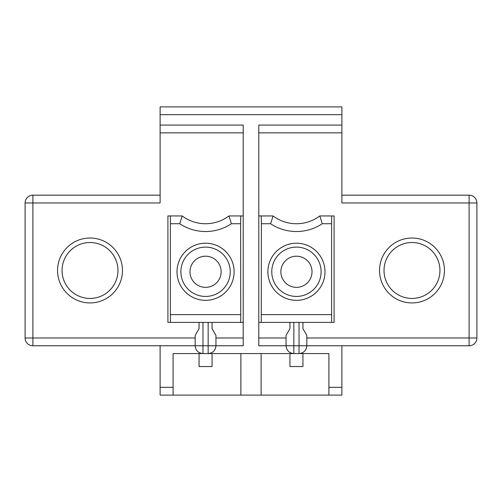 <?xml version="1.0" encoding="UTF-8"?>
<svg xmlns="http://www.w3.org/2000/svg" width="502" height="502" viewBox="0 0 502 502"><rect width="100%" height="100%" fill="white"/><g stroke="black" fill="none" stroke-linecap="round" stroke-linejoin="round"><path stroke-width="0.75" d="M170.504 223.735L179.722 223.735L182.188 215.948L170.391 215.948L170.391 322.403L167.913 322.403L167.913 215.948L170.391 215.948M212.051 322.403L212.051 328.641L215.948 335.386L215.948 345.771C215.477 350.503 212.886 353.094 208.154 353.565L173.102 353.565L173.102 395.112L160.119 395.112L160.119 345.771M240.734 215.948L228.931 215.948L231.397 223.735L240.615 223.735L240.734 215.948L243.213 215.948L243.213 125.067L160.119 125.067L160.119 202.965L25.1 202.965L25.1 337.984A7.787 7.787 0 0 0 32.887 345.771L195.171 345.771C195.642 350.503 198.24 353.094 202.965 353.565L202.965 345.771L195.171 345.771L195.171 335.386L195.171 345.771M234.12 271.77A28.564 28.564 0 0 0 205.563 243.213A28.564 28.564 0 0 0 176.999 271.77A28.564 28.564 0 0 0 205.563 300.334A28.564 28.564 0 0 0 234.12 271.77M230.23 271.77A24.667 24.667 0 0 0 193.226 250.41A24.667 24.667 0 0 0 193.226 293.137A24.667 24.667 0 0 0 230.23 271.77M243.213 215.948L243.213 337.984L215.948 337.984M208.154 322.403L208.154 345.771L243.213 345.771L243.213 337.984M189.982 271.77A15.581 15.581 0 0 0 205.563 287.351A15.581 15.581 0 0 0 221.137 271.77A15.581 15.581 0 0 0 205.563 256.196A15.581 15.581 0 0 0 189.982 271.77M199.068 353.565L199.068 366.548L212.051 366.548L212.051 353.565M182.188 215.948A38.949 38.949 0 0 0 228.931 215.948A38.949 38.949 0 0 1 182.188 215.948A38.949 38.949 0 0 0 228.931 215.948M240.615 223.735L240.734 322.403L243.213 322.403L167.913 322.403M199.068 322.403L199.068 328.641L195.171 335.386M122.469 270.471A32.454 32.454 0 0 0 73.788 242.366A32.454 32.454 0 0 0 73.788 298.583A32.454 32.454 0 0 0 122.469 270.471M341.881 114.682L160.119 114.682L160.119 106.888L341.881 106.888L341.881 125.067L258.787 125.067L258.787 345.771L286.052 345.771L286.052 335.386L289.949 328.641L289.949 322.403M341.881 125.067L341.881 202.965L476.9 202.965L476.9 337.984A7.787 7.787 0 0 1 469.113 345.771L306.829 345.771C306.358 350.503 303.76 353.094 299.035 353.565L208.154 353.565L208.154 345.771L202.965 345.771L202.965 322.403M293.846 322.403L293.846 345.771L286.052 345.771C286.523 350.503 289.114 353.094 293.846 353.565L293.846 345.771L306.829 345.771L306.829 335.386L306.829 345.771M302.932 322.403L302.932 328.641L306.829 335.386M331.496 223.735L322.278 223.735L319.812 215.948L331.609 215.948L331.609 322.403L334.087 322.403L334.087 215.948L331.609 215.948M273.069 215.948L270.603 223.735L261.385 223.735L261.266 215.948L273.069 215.948A38.949 38.949 0 0 0 319.812 215.948M341.881 345.771L341.881 395.112L261.122 395.112L261.122 353.565M302.932 353.565L302.932 366.548L289.949 366.548L289.949 353.565M240.878 353.565L240.878 395.112L261.122 395.112M173.102 395.112L240.878 395.112M328.898 395.112L328.898 353.565L299.035 353.565L299.035 322.403M160.119 114.682L160.119 125.067M160.119 195.171L32.887 195.171A7.787 7.787 0 0 0 25.1 202.965M261.385 223.735L261.266 322.403L331.609 322.403M261.266 322.403L258.787 322.403M325.001 271.77A28.564 28.564 0 0 1 296.437 300.334A28.564 28.564 0 0 1 267.88 271.77A28.564 28.564 0 0 1 296.437 243.213A28.564 28.564 0 0 1 325.001 271.77M271.77 271.77A24.667 24.667 0 0 1 308.774 250.41A24.667 24.667 0 0 1 308.774 293.137A24.667 24.667 0 0 1 271.77 271.77M258.787 215.948L261.266 215.948M280.863 271.77A15.581 15.581 0 0 1 296.437 256.196A15.581 15.581 0 0 1 312.018 271.77A15.581 15.581 0 0 1 296.437 287.351A15.581 15.581 0 0 1 280.863 271.77M384.024 270.471A27.961 27.961 0 0 0 425.966 294.687A27.961 27.961 0 0 0 425.966 246.262A27.961 27.961 0 0 0 384.024 270.471M379.531 270.471A32.454 32.454 0 0 1 428.212 242.366A32.454 32.454 0 0 1 428.212 298.583A32.454 32.454 0 0 1 379.531 270.471M341.881 195.171L469.113 195.171A7.787 7.787 0 0 1 476.9 202.965M117.976 270.471A27.961 27.961 0 0 1 76.034 294.687A27.961 27.961 0 0 1 76.034 246.262A27.961 27.961 0 0 1 117.976 270.471M243.213 132.854L160.119 132.854M215.948 345.771C215.477 350.503 212.886 353.094 208.154 353.565M173.102 387.318L160.119 387.318M195.171 337.984L32.887 337.984L32.887 195.171M179.722 223.735A46.736 46.736 0 0 0 231.397 223.735M25.1 337.984L32.887 337.984L32.887 345.771M240.615 314.616L170.504 314.616M258.787 132.854L341.881 132.854M322.278 223.735A46.736 46.736 0 0 1 270.603 223.735M328.898 387.318L341.881 387.318M306.829 337.984L469.113 337.984L469.113 345.771M258.787 337.984L286.052 337.984M261.385 314.616L331.496 314.616M476.9 337.984L469.113 337.984L469.113 195.171"/></g></svg>
